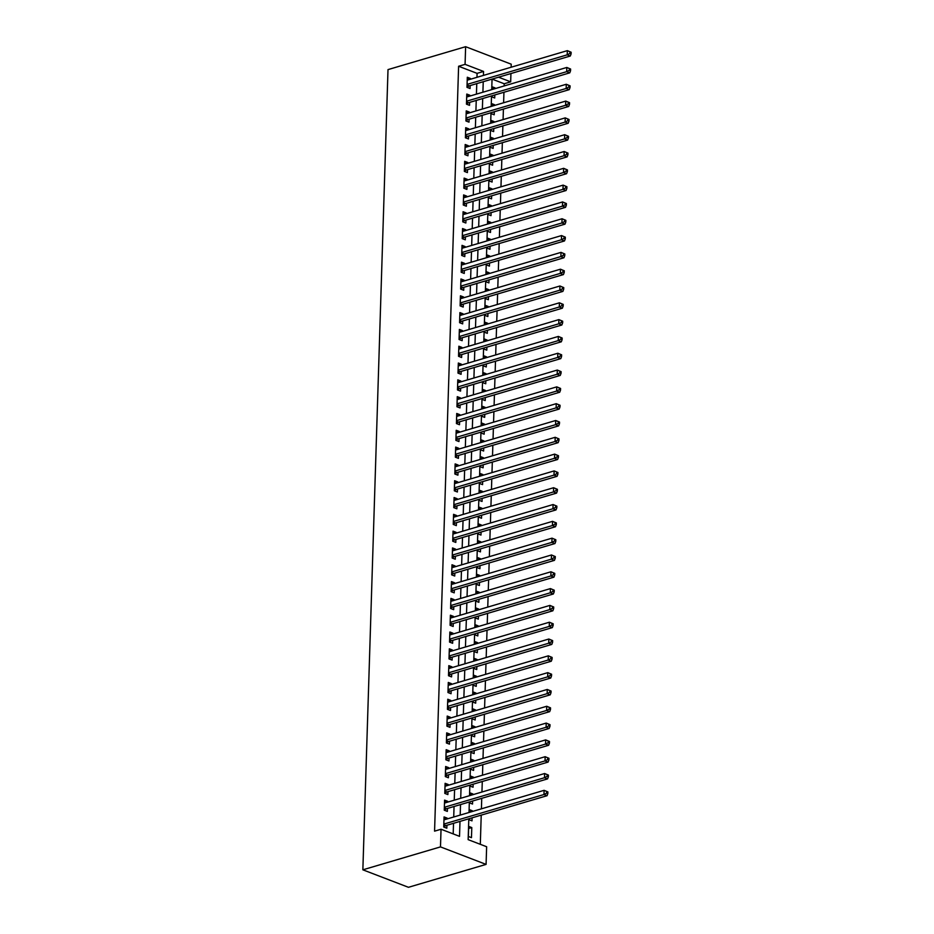 <?xml version="1.0" encoding="UTF-8"?>
<svg xmlns="http://www.w3.org/2000/svg" width="934" height="934" viewBox="0 0 934 934"><rect width="100%" height="100%" fill="white"/><g stroke="black" fill="none" stroke-linecap="round" stroke-linejoin="round"><path stroke-width="1.4" d="M468.81 818.803L468.144 839.643L486.637 846.741L486.077 864.394L408.462 887.3L362.859 869.811L388.007 69.606L465.622 46.7L465.074 64.353L458.606 66.256L434.567 831.155L441.035 829.24L459.528 836.339L459.995 821.395M465.622 46.7L511.225 64.189L511.132 67.236M510.933 73.541L510.676 81.842L498.558 77.195M504.138 85.951L504.208 83.756L510.676 81.842M480.309 844.313L481.22 815.137M481.419 808.821L481.746 798.325M481.944 792.009L482.283 781.513M482.481 775.197L482.808 764.701M483.006 758.385L483.333 747.889M483.532 741.573L483.859 731.077M484.057 724.761L484.396 714.265M484.594 707.96L484.921 697.453M485.12 691.148L485.447 680.641M485.645 674.336L485.972 663.841M486.17 657.524L486.509 647.029M486.707 640.712L487.034 630.216M487.233 623.9L487.56 613.404M487.758 607.088L488.085 596.592M488.284 590.276L488.622 579.78M488.821 573.464L489.147 562.968M489.346 556.652L489.673 546.157M489.871 539.84L490.198 529.344M490.397 523.04L490.735 512.533M490.934 506.228L491.261 495.732M491.459 489.416L491.786 478.92M491.984 472.604L492.311 462.108M492.51 455.792L492.848 445.296M493.047 438.98L493.374 428.484M493.572 422.168L493.899 411.672M494.098 405.356L494.425 394.86M494.623 388.544L494.962 378.048M495.16 371.732L495.487 361.236M495.685 354.932L496.012 344.424M496.211 338.12L496.538 327.624M496.736 321.308L497.075 310.812M497.273 304.496L497.6 294M497.799 287.684L498.126 277.188M498.324 270.872L498.651 260.376M498.849 254.06L499.188 243.564M499.386 237.248L499.713 226.752M499.912 220.436L500.239 209.94M500.437 203.624L500.764 193.128M500.963 186.823L501.301 176.316M501.5 170.011L501.827 159.504M502.025 153.199L502.352 142.704M502.55 136.387L502.877 125.892M503.076 119.575L503.414 109.08M503.613 102.763L503.94 92.268M447.117 818.943L447.141 818.114L444.059 816.935L443.743 827.022L446.826 828.201L446.919 825.259M447.643 802.131L447.666 801.302L444.584 800.123L444.269 810.21L447.351 811.389L447.444 808.447M448.168 785.319L448.192 784.49L445.109 783.311L444.794 793.398L447.876 794.577L447.97 791.635M448.694 768.507L448.729 767.678L445.646 766.499L445.32 776.586L448.402 777.765L448.495 774.823M449.231 751.707L449.254 750.866L446.172 749.687L445.857 759.774L448.939 760.953L449.032 758.011M449.756 734.895L449.779 734.054L446.697 732.875L446.382 742.962L449.464 744.141L449.558 741.199M450.281 718.083L450.305 717.254L447.223 716.063L446.907 726.15L449.99 727.329L450.083 724.399M450.807 701.271L450.842 700.442L447.76 699.251L447.433 709.338L450.515 710.529L450.608 707.587M451.344 684.459L451.367 683.63L448.285 682.439L447.97 692.526L451.052 693.717L451.145 690.775M451.869 667.647L451.893 666.818L448.81 665.638L448.495 675.726L451.577 676.905L451.671 673.963M452.395 650.835L452.418 650.006L449.336 648.826L449.021 658.914L452.103 660.093L452.196 657.151M452.92 634.023L452.955 633.194L449.873 632.014L449.546 642.102L452.628 643.281L452.721 640.339M453.457 617.211L453.48 616.382L450.398 615.202L450.083 625.29L453.165 626.469L453.259 623.527M453.982 600.399L454.006 599.57L450.924 598.39L450.608 608.478L453.691 609.657L453.784 606.715M454.508 583.587L454.531 582.758L451.449 581.578L451.134 591.666L454.216 592.845L454.309 589.903M455.033 566.786L455.068 565.946L451.986 564.766L451.659 574.854L454.741 576.033L454.835 573.091M455.57 549.974L455.594 549.145L452.511 547.954L452.196 558.042L455.278 559.221L455.372 556.279M456.096 533.162L456.119 532.333L453.037 531.142L452.721 541.23L455.804 542.421L455.897 539.478M456.621 516.35L456.644 515.521L453.562 514.33L453.247 524.418L456.329 525.608L456.422 522.666M457.146 499.538L457.181 498.709L454.099 497.53L453.772 507.617L456.854 508.796L456.948 505.854M457.683 482.726L457.707 481.897L454.624 480.718L454.309 490.805L457.391 491.984L457.485 489.042M458.209 465.914L458.232 465.085L455.15 463.906L454.835 473.993L457.917 475.173L458.01 472.23M458.734 449.102L458.757 448.273L455.675 447.094L455.36 457.181L458.442 458.361L458.536 455.418M459.259 432.29L459.294 431.461L456.212 430.282L455.885 440.369L458.968 441.548L459.061 438.606M459.797 415.478L459.82 414.649L456.738 413.47L456.422 423.557L459.505 424.737L459.598 421.794M460.322 398.678L460.345 397.837L457.263 396.658L456.948 406.745L460.03 407.924L460.123 404.982M460.847 381.866L460.871 381.025L457.788 379.846L457.473 389.933L460.555 391.113L460.649 388.17M461.373 365.054L461.408 364.225L458.325 363.034L457.999 373.121L461.081 374.312L461.174 371.37M461.91 348.242L461.933 347.413L458.851 346.222L458.536 356.309L461.618 357.5L461.711 354.558M462.435 331.43L462.458 330.601L459.376 329.422L459.061 339.497L462.143 340.688L462.237 337.746M462.96 314.618L462.984 313.789L459.902 312.61L459.586 322.697L462.669 323.876L462.762 320.934M463.486 297.806L463.521 296.977L460.439 295.798L460.112 305.885L463.194 307.064L463.287 304.122M464.023 280.994L464.046 280.165L460.964 278.986L460.649 289.073L463.731 290.252L463.824 287.31M464.548 264.182L464.572 263.353L461.489 262.174L461.174 272.261L464.256 273.44L464.35 270.498M465.074 247.37L465.097 246.541L462.015 245.362L461.7 255.449L464.782 256.628L464.875 253.686M465.599 230.57L465.634 229.729L462.552 228.55L462.225 238.637L465.307 239.816L465.401 236.874M466.136 213.758L466.159 212.917L463.077 211.738L462.762 221.825L465.844 223.004L465.938 220.062M466.661 196.946L466.685 196.117L463.603 194.926L463.287 205.013L466.37 206.204L466.463 203.262M467.187 180.134L467.21 179.305L464.128 178.114L463.813 188.201L466.895 189.392L466.988 186.45M467.712 163.322L467.747 162.493L464.665 161.313L464.338 171.389L467.42 172.58L467.514 169.638M468.249 146.51L468.273 145.681L465.19 144.501L464.875 154.589L467.957 155.768L468.051 152.826M468.775 129.698L468.798 128.869L465.716 127.689L465.401 137.777L468.483 138.956L468.576 136.014M469.3 112.886L469.323 112.057L466.241 110.877L465.926 120.965L469.008 122.144L469.101 119.202M469.825 96.074L469.86 95.245L466.778 94.065L466.451 104.153L469.533 105.332L469.627 102.39M491.879 88.823L495.032 87.889L495.008 88.648M491.658 95.887L491.634 96.797L494.716 97.977L494.81 94.964M491.354 105.635L494.506 104.701L494.483 105.46M491.132 112.699L491.109 113.609L494.191 114.789L494.284 111.776M490.829 122.447L493.981 121.513L493.958 122.272M490.607 129.511L490.572 130.421L493.654 131.601L493.759 128.577M490.303 139.259L493.444 138.325L493.421 139.084M490.081 146.323L490.046 147.233L493.129 148.413L493.222 145.389M489.766 156.06L492.918 155.137L492.895 155.885M489.544 163.135L489.521 164.045L492.603 165.225L492.697 162.201M489.241 172.872L492.393 171.949L492.37 172.697M489.019 179.947L488.996 180.846L492.078 182.037L492.171 179.013M488.716 189.684L491.868 188.761L491.844 189.509M488.494 196.759L488.459 197.658L491.541 198.849L491.646 195.825M488.19 206.496L491.331 205.573L491.307 206.321M487.968 213.559L487.933 214.47L491.015 215.649L491.109 212.637M487.653 223.308L490.805 222.374L490.782 223.133M487.431 230.371L487.408 231.282L490.49 232.461L490.583 229.449M487.128 240.12L490.28 239.186L490.257 239.945M486.906 247.183L486.883 248.094L489.965 249.273L490.058 246.261M486.602 256.932L489.755 255.998L489.731 256.757M486.381 263.995L486.345 264.906L489.428 266.085L489.533 263.073M486.077 273.744L489.218 272.81L489.194 273.569M485.855 280.807L485.82 281.718L488.902 282.897L488.996 279.885M485.54 290.556L488.692 289.622L488.669 290.381M485.318 297.619L485.295 298.53L488.377 299.709L488.47 296.685M485.015 307.368L488.167 306.434L488.143 307.193M484.793 314.431L484.769 315.342L487.852 316.521L487.945 313.497M484.489 324.168L487.641 323.246L487.618 323.993M484.267 331.243L484.232 332.154L487.314 333.333L487.42 330.309M483.964 340.98L487.104 340.058L487.081 340.805M483.742 348.055L483.707 348.954L486.789 350.145L486.883 347.121M483.427 357.792L486.579 356.87L486.556 357.617M483.205 364.867L483.182 365.766L486.264 366.957L486.357 363.933M482.901 374.604L486.054 373.682L486.03 374.429M482.68 381.679L482.656 382.578L485.738 383.769L485.832 380.745M482.376 391.416L485.528 390.482L485.505 391.241M482.154 398.479L482.119 399.39L485.201 400.569L485.306 397.557M481.851 408.228L484.991 407.294L484.968 408.053M481.629 415.291L481.594 416.202L484.676 417.381L484.769 414.369M481.314 425.04L484.466 424.106L484.442 424.865M481.092 432.103L481.068 433.014L484.151 434.193L484.244 431.181M480.788 441.852L483.94 440.918L483.917 441.677M480.566 448.915L480.543 449.826L483.625 451.005L483.719 447.993M480.263 458.664L483.415 457.73L483.392 458.489M480.041 465.727L480.006 466.638L483.088 467.817L483.193 464.793M479.737 475.476L482.878 474.542L482.855 475.301M479.516 482.539L479.481 483.45L482.563 484.629L482.656 481.605M479.2 492.276L482.353 491.354L482.329 492.101M478.979 499.351L478.955 500.262L482.037 501.441L482.131 498.417M478.675 509.088L481.827 508.166L481.804 508.913M478.453 516.163L478.43 517.074L481.512 518.253L481.605 515.229M478.15 525.9L481.302 524.978L481.279 525.725M477.928 532.975L477.893 533.874L480.975 535.065L481.08 532.041M477.624 542.712L480.765 541.79L480.741 542.537M477.402 549.787L477.367 550.686L480.45 551.877L480.543 548.853M477.087 559.524L480.239 558.602L480.216 559.349M476.865 566.588L476.842 567.498L479.924 568.678L480.018 565.665M476.562 576.336L479.714 575.402L479.691 576.161M476.34 583.4L476.317 584.31L479.399 585.49L479.492 582.477M476.036 593.148L479.189 592.214L479.165 592.973M475.815 600.212L475.78 601.122L478.862 602.302L478.967 599.289M475.511 609.96L478.652 609.026L478.628 609.785M475.289 617.024L475.254 617.934L478.336 619.114L478.43 616.101M474.974 626.772L478.126 625.838L478.103 626.597M474.752 633.836L474.729 634.746L477.811 635.926L477.904 632.913M474.449 643.584L477.601 642.65L477.578 643.409M474.227 650.648L474.203 651.558L477.286 652.738L477.379 649.714M473.923 660.385L477.076 659.462L477.041 660.221M473.701 667.46L473.666 668.37L476.749 669.55L476.854 666.526M473.398 677.197L476.538 676.274L476.515 677.022M473.176 684.272L473.141 685.182L476.223 686.362L476.317 683.338M472.861 694.009L476.013 693.086L475.99 693.834M472.639 701.084L472.616 701.983L475.698 703.174L475.791 700.15M472.335 710.821L475.488 709.898L475.464 710.646M472.114 717.896L472.09 718.795L475.173 719.986L475.266 716.962M471.81 727.633L474.962 726.71L474.927 727.458M471.588 734.696L471.553 735.607L474.635 736.786L474.729 733.774M471.285 744.445L474.425 743.511L474.402 744.27M471.063 751.508L471.028 752.419L474.11 753.598L474.203 750.586M470.748 761.257L473.9 760.323L473.877 761.082M470.526 768.32L470.502 769.231L473.585 770.41L473.678 767.398M470.222 778.069L473.375 777.135L473.351 777.894M470 785.132L469.977 786.043L473.059 787.222L473.153 784.21M469.697 794.881L472.849 793.947L472.814 794.706M469.475 801.944L469.44 802.855L472.522 804.034L472.616 801.022M469.172 811.693L472.312 810.759L472.289 811.518M468.95 818.756L468.915 819.667L471.997 820.846L472.09 817.822M504.208 83.756L492.09 79.11M495.032 87.889L491.949 86.71L491.856 89.571M494.506 104.701L491.424 103.522L491.331 106.383M493.981 121.513L490.899 120.334L490.805 123.195M493.444 138.325L490.362 137.146L490.28 140.007M492.918 155.137L489.836 153.958L489.743 156.819M492.393 171.949L489.311 170.77L489.218 173.631M491.868 188.761L488.786 187.571L488.692 190.443M491.331 205.573L488.248 204.383L488.167 207.255M490.805 222.374L487.723 221.195L487.63 224.067M490.28 239.186L487.198 238.007L487.104 240.879M489.755 255.998L486.672 254.819L486.579 257.679M489.218 272.81L486.135 271.631L486.054 274.491M488.692 289.622L485.61 288.443L485.517 291.303M488.167 306.434L485.085 305.255L484.991 308.115M487.641 323.246L484.559 322.067L484.466 324.927M487.104 340.058L484.022 338.879L483.94 341.739M486.579 356.87L483.497 355.679L483.403 358.551M486.054 373.682L482.971 372.491L482.878 375.363M485.528 390.482L482.446 389.303L482.353 392.175M484.991 407.294L481.909 406.115L481.827 408.987M484.466 424.106L481.384 422.927L481.29 425.787M483.94 440.918L480.858 439.739L480.765 442.599M483.415 457.73L480.333 456.551L480.239 459.411M482.878 474.542L479.796 473.363L479.714 476.223M482.353 491.354L479.27 490.175L479.177 493.035M481.827 508.166L478.745 506.987L478.652 509.847M481.302 524.978L478.22 523.787L478.126 526.659M480.765 541.79L477.683 540.599L477.601 543.471M480.239 558.602L477.157 557.411L477.064 560.283M479.714 575.402L476.632 574.223L476.538 577.095M479.189 592.214L476.106 591.035L476.013 593.896M478.652 609.026L475.569 607.847L475.488 610.708M478.126 625.838L475.044 624.659L474.951 627.52M477.601 642.65L474.519 641.471L474.425 644.332M477.076 659.462L473.993 658.283L473.9 661.144M476.538 676.274L473.456 675.095L473.375 677.956M476.013 693.086L472.931 691.896L472.837 694.768M475.488 709.898L472.406 708.708L472.312 711.58M474.962 726.71L471.88 725.52L471.787 728.392M474.425 743.511L471.343 742.332L471.261 745.204M473.9 760.323L470.818 759.144L470.724 762.016M473.375 777.135L470.292 775.956L470.199 778.816M472.849 793.947L469.767 792.768L469.674 795.628M472.312 810.759L469.23 809.58L469.148 812.44M468.705 826.392L468.389 836.479L471.472 837.658L471.787 827.571L468.705 826.392M453.188 833.91L453.527 823.309M453.726 816.993L454.052 806.497M454.251 800.181L454.578 789.685M454.776 783.369L455.103 772.873M455.302 766.557L455.64 756.061M455.839 749.745L456.166 739.249M456.364 732.945L456.691 722.437M456.889 716.133L457.216 705.637M457.415 699.321L457.753 688.825M457.952 682.509L458.279 672.013M458.477 665.697L458.804 655.201M459.003 648.885L459.33 638.389M459.528 632.073L459.867 621.577M460.065 615.261L460.392 604.765M460.59 598.449L460.917 587.953M461.116 581.637L461.443 571.141M461.641 564.837L461.98 554.329M462.178 548.024L462.505 537.517M462.704 531.212L463.031 520.717M463.229 514.4L463.556 503.905M463.754 497.588L464.093 487.093M464.291 480.776L464.618 470.281M464.817 463.964L465.144 453.469M465.342 447.152L465.669 436.657M465.868 430.341L466.206 419.845M466.405 413.529L466.731 403.033M466.93 396.716L467.257 386.221M467.455 379.916L467.782 369.409M467.981 363.104L468.319 352.608M468.518 346.292L468.845 335.796M469.043 329.48L469.37 318.984M469.568 312.668L469.895 302.172M470.094 295.856L470.432 285.36M470.631 279.044L470.958 268.548M471.156 262.232L471.483 251.736M471.682 245.42L472.009 234.924M472.207 228.608L472.546 218.112M472.744 211.808L473.071 201.3M473.269 194.996L473.596 184.5M473.795 178.184L474.122 167.688M474.32 161.372L474.659 150.876M474.857 144.56L475.184 134.064M475.383 127.748L475.71 117.252M475.908 110.936L476.235 100.44M476.433 94.124L476.772 83.628M476.97 77.312L477.087 73.354L458.606 66.256M470.362 79.262L470.386 78.433L467.304 77.253L466.988 87.341L470.071 88.52L470.164 85.578M441.035 829.24L440.486 846.893L362.859 869.811M440.486 846.893L486.077 864.394M492.055 79.121L491.716 89.617M491.517 95.933L491.191 106.429M490.992 112.745L490.665 123.241M490.467 129.557L490.14 140.053M489.941 146.358L489.603 156.865M489.404 163.17L489.077 173.666M488.879 179.982L488.552 190.478M488.354 196.794L488.027 207.29M487.828 213.606L487.49 224.102M487.291 230.418L486.964 240.914M486.766 247.23L486.439 257.726M486.24 264.042L485.913 274.538M485.715 280.854L485.376 291.35M485.178 297.666L484.851 308.162M484.653 314.466L484.326 324.974M484.127 331.278L483.8 341.774M483.602 348.09L483.263 358.586M483.065 364.902L482.738 375.398M482.539 381.714L482.213 392.21M482.014 398.526L481.687 409.022M481.489 415.338L481.15 425.834M480.952 432.15L480.625 442.646M480.426 448.962L480.099 459.458M479.901 465.774L479.574 476.27M479.376 482.586L479.037 493.082M478.838 499.386L478.512 509.894M478.313 516.198L477.986 526.694M477.788 533.01L477.461 543.506M477.262 549.822L476.924 560.318M476.725 566.634L476.398 577.13M476.2 583.446L475.873 593.942M475.675 600.258L475.348 610.754M475.149 617.07L474.811 627.566M474.612 633.882L474.285 644.378M474.087 650.694L473.76 661.19M473.561 667.495L473.234 678.002M473.036 684.307L472.697 694.803M472.499 701.119L472.172 711.615M471.974 717.931L471.647 728.427M471.448 734.743L471.121 745.239M470.923 751.555L470.584 762.051M470.386 768.367L470.059 778.863M469.86 785.179L469.533 795.675M469.335 801.991L469.008 812.487M483.438 75.409L483.555 71.439L465.074 64.353M460.193 815.09L460.52 804.583M460.719 798.278L461.046 787.782M461.244 781.466L461.571 770.97M461.77 764.654L462.108 754.158M462.307 747.842L462.634 737.346M462.832 731.03L463.159 720.534M463.357 714.218L463.684 703.722M463.883 697.406L464.221 686.91M464.42 680.594L464.747 670.098M464.945 663.782L465.272 653.286M465.471 646.982L465.797 636.474M465.996 630.17L466.335 619.674M466.533 613.358L466.86 602.862M467.058 596.546L467.385 586.05M467.584 579.734L467.911 569.238M468.109 562.922L468.448 552.426M468.646 546.11L468.973 535.614M469.172 529.298L469.498 518.802M469.697 512.486L470.024 501.99M470.222 495.674L470.561 485.178M470.759 478.862L471.086 468.366M471.285 462.061L471.612 451.554M471.81 445.249L472.137 434.754M472.335 428.437L472.674 417.942M472.873 411.625L473.199 401.13M473.398 394.813L473.725 384.318M473.923 378.001L474.25 367.506M474.449 361.189L474.787 350.694M474.986 344.377L475.313 333.882M475.511 327.565L475.838 317.07M476.036 310.753L476.363 300.258M476.562 293.953L476.9 283.446M477.099 277.141L477.426 266.645M477.624 260.329L477.951 249.833M478.15 243.517L478.477 233.021M478.675 226.705L479.014 216.209M479.212 209.893L479.539 199.397M479.737 193.081L480.064 182.585M480.263 176.269L480.59 165.773M480.788 159.457L481.127 148.961M481.325 142.645L481.652 132.149M481.851 125.845L482.178 115.337M482.376 109.033L482.703 98.537M482.901 92.221L483.24 81.725M477.087 73.354L483.555 71.439M467.233 79.367L470.386 78.433M468.634 828.505L471.787 827.571M466.708 96.179L469.86 95.245M466.183 112.991L469.323 112.057M465.646 129.803L468.798 128.869M465.12 146.603L468.273 145.681M464.595 163.415L467.747 162.493M464.07 180.227L467.21 179.305M463.533 197.039L466.685 196.117M463.007 213.851L466.159 212.917M462.482 230.663L465.634 229.729M461.956 247.475L465.097 246.541M461.419 264.287L464.572 263.353M460.894 281.099L464.046 280.165M460.369 297.911L463.521 296.977M459.843 314.711L462.984 313.789M459.306 331.523L462.458 330.601M458.781 348.335L461.933 347.413M458.255 365.147L461.408 364.225M457.73 381.959L460.871 381.025M457.193 398.771L460.345 397.837M456.668 415.583L459.82 414.649M456.142 432.395L459.294 431.461M455.617 449.207L458.757 448.273M455.08 466.019L458.232 465.085M454.554 482.82L457.707 481.897M454.029 499.632L457.181 498.709M453.504 516.444L456.644 515.521M452.967 533.256L456.119 532.333M452.441 550.068L455.594 549.145M451.916 566.88L455.068 565.946M451.391 583.692L454.531 582.758M450.853 600.504L454.006 599.57M450.328 617.316L453.48 616.382M449.803 634.128L452.955 633.194M449.277 650.928L452.418 650.006M448.74 667.74L451.893 666.818M448.215 684.552L451.367 683.63M447.69 701.364L450.842 700.442M447.164 718.176L450.305 717.254M446.627 734.988L449.779 734.054M446.102 751.8L449.254 750.866M445.576 768.612L448.729 767.678M445.051 785.424L448.192 784.49M444.514 802.236L447.666 801.302M443.989 819.048L447.141 818.114M467.058 85.087L469.125 85.881L570.289 56.028L567.207 54.849L467.082 84.399M569.857 53.448L567.207 54.849L567.347 50.646L571.141 52.234L569.903 51.767L569.857 53.448L571.094 53.915L571.141 52.234M467.21 80.196L567.347 50.646L569.903 51.767M469.125 85.881A1.786 1.203 -69 0 0 468.634 86.15L467.105 87.387M570.289 56.028L571.094 53.915M466.533 101.899L468.599 102.693L569.763 72.84L566.681 71.661L466.545 101.211M569.331 70.26L566.681 71.661L566.81 67.458L570.616 69.046L569.378 68.579L569.331 70.26L570.557 70.727L570.616 69.046M466.685 97.008L566.81 67.458L569.378 68.579M468.599 102.693A1.786 1.203 -69 0 0 468.109 102.962L466.58 104.199M569.763 72.84L570.557 70.727M465.996 118.711L468.062 119.505L569.238 89.652L566.156 88.473L466.019 118.023M568.794 87.06L566.156 88.473L566.284 84.27L570.09 85.858L568.853 85.379L568.794 87.06L570.032 87.539L570.09 85.858M466.148 113.82L566.284 84.27L568.853 85.379M468.062 119.505A1.786 1.203 -69 0 0 467.584 119.774L466.043 121.011M569.238 89.652L570.032 87.539M465.471 135.523L467.537 136.317L568.713 106.464L565.63 105.285L465.494 134.835M568.269 103.872L565.63 105.285L565.759 101.082L569.553 102.67L568.327 102.191L568.269 103.872L569.506 104.351L569.553 102.67M465.622 130.632L565.759 101.082L568.327 102.191M467.537 136.317A1.786 1.203 -69 0 0 467.047 136.586L465.517 137.812M568.713 106.464L569.506 104.351M464.945 152.335L467.012 153.129L568.176 123.276L565.093 122.085L464.969 151.647M567.744 120.684L565.093 122.085L565.233 117.882L569.028 119.482L567.79 119.003L567.744 120.684L568.981 121.163L569.028 119.482M465.097 147.444L565.233 117.882L567.79 119.003M467.012 153.129A1.786 1.203 -69 0 0 466.521 153.398L464.992 154.624M568.176 123.276L568.981 121.163M464.42 169.147L466.486 169.941L567.65 140.088L564.568 138.897L464.432 168.447M567.218 137.496L564.568 138.897L564.696 134.694L568.502 136.294L567.265 135.815L567.218 137.496L568.444 137.975L568.502 136.294M464.572 164.244L564.696 134.694L567.265 135.815M466.486 169.941A1.786 1.203 -69 0 0 465.996 170.198L464.467 171.436M567.65 140.088L568.444 137.975M463.883 185.959L465.949 186.753L567.125 156.889L564.043 155.709L463.906 185.259M566.681 154.308L564.043 155.709L564.171 151.506L567.977 153.106L566.74 152.627L566.681 154.308L567.919 154.787L567.977 153.106M464.035 181.056L564.171 151.506L566.74 152.627M465.949 186.753A1.786 1.203 -69 0 0 465.471 187.01L463.929 188.248M567.125 156.889L567.919 154.787M463.357 202.771L465.424 203.565L566.588 173.701L563.517 172.521L463.381 202.071M566.156 171.12L563.517 172.521L563.646 168.318L567.44 169.918L566.214 169.439L566.156 171.12L567.393 171.587L567.44 169.918M463.509 197.868L563.646 168.318L566.214 169.439M465.424 203.565A1.786 1.203 -69 0 0 464.934 203.822L463.404 205.06M566.588 173.701L567.393 171.587M462.832 219.583L464.898 220.377L566.062 190.513L562.98 189.333L462.855 218.883M565.63 187.932L562.98 189.333L563.12 185.13L566.915 186.718L565.677 186.251L565.63 187.932L566.868 188.399L566.915 186.718M462.984 214.68L563.12 185.13L565.677 186.251M464.898 220.377A1.786 1.203 -69 0 0 464.408 220.634L462.879 221.872M566.062 190.513L566.868 188.399M462.307 236.395L464.373 237.178L565.537 207.325L562.455 206.145L462.318 235.695M565.105 204.744L562.455 206.145L562.583 201.942L566.389 203.53L565.152 203.063L565.105 204.744L566.331 205.211L566.389 203.53M462.458 231.492L562.583 201.942L565.152 203.063M464.373 237.178A1.786 1.203 -69 0 0 463.883 237.446L462.353 238.684M565.537 207.325L566.331 205.211M461.77 253.196L463.836 253.99L565.012 224.137L561.929 222.957L461.793 252.507M564.568 221.556L561.929 222.957L562.058 218.754L565.864 220.342L564.626 219.875L564.568 221.556L565.806 222.023L565.864 220.342M461.921 248.304L562.058 218.754L564.626 219.875M463.836 253.99A1.786 1.203 -69 0 0 463.357 254.258L461.816 255.496M565.012 224.137L565.806 222.023M461.244 270.008L463.311 270.802L564.475 240.949L561.404 239.769L461.268 269.319M564.043 238.368L561.404 239.769L561.532 235.566L565.327 237.154L564.101 236.687L564.043 238.368L565.28 238.835L565.327 237.154M461.396 265.116L561.532 235.566L564.101 236.687M463.311 270.802A1.786 1.203 -69 0 0 462.82 271.07L461.291 272.308M564.475 240.949L565.28 238.835M460.719 286.82L462.785 287.614L563.949 257.761L560.867 256.581L460.742 286.131M563.517 255.18L560.867 256.581L561.007 252.378L564.801 253.966L563.564 253.499L563.517 255.18L564.755 255.647L564.801 253.966M460.871 281.928L561.007 252.378L563.564 253.499M462.785 287.614A1.786 1.203 -69 0 0 462.295 287.882L460.766 289.12M563.949 257.761L564.755 255.647M460.193 303.632L462.26 304.426L563.424 274.573L560.342 273.393L460.205 302.943M562.992 271.981L560.342 273.393L560.47 269.19L564.276 270.778L563.039 270.3L562.992 271.981L564.218 272.459L564.276 270.778M460.345 298.74L560.47 269.19L563.039 270.3M462.26 304.426A1.786 1.203 -69 0 0 461.77 304.694L460.228 305.932M563.424 274.573L564.218 272.459M459.656 320.444L461.723 321.238L562.898 291.385L559.816 290.194L459.68 319.755M562.455 288.793L559.816 290.194L559.945 285.991L563.751 287.59L562.513 287.112L562.455 288.793L563.692 289.271L563.751 287.59M459.808 315.552L559.945 285.991L562.513 287.112M461.723 321.238A1.786 1.203 -69 0 0 461.244 321.506L459.703 322.732M562.898 291.385L563.692 289.271M459.131 337.256L461.198 338.05L562.361 308.197L559.291 307.006L459.154 336.555M561.929 305.605L559.291 307.006L559.419 302.803L563.214 304.402L561.988 303.924L561.929 305.605L563.167 306.083L563.214 304.402M459.283 332.364L559.419 302.803L561.988 303.924M461.198 338.05A1.786 1.203 -69 0 0 460.707 338.318L459.178 339.544M562.361 308.197L563.167 306.083M458.606 354.068L460.672 354.862L561.836 325.009L558.754 323.818L458.629 353.367M561.404 322.417L558.754 323.818L558.894 319.615L562.688 321.214L561.451 320.736L561.404 322.417L562.642 322.895L562.688 321.214M458.757 349.164L558.894 319.615L561.451 320.736M460.672 354.862A1.786 1.203 -69 0 0 460.182 355.118L458.652 356.356M561.836 325.009L562.642 322.895M458.08 370.88L460.147 371.674L561.311 341.809L558.228 340.63L458.092 370.179M560.879 339.229L558.228 340.63L558.357 336.427L562.163 338.026L560.925 337.548L560.879 339.229L562.105 339.707L562.163 338.026M458.232 365.976L558.357 336.427L560.925 337.548M460.147 371.674A1.786 1.203 -69 0 0 459.656 371.93L458.115 373.168M561.311 341.809L562.105 339.707M457.543 387.692L459.61 388.486L560.785 358.621L557.703 357.442L457.567 386.991M560.342 356.041L557.703 357.442L557.832 353.239L561.638 354.827L560.4 354.36L560.342 356.041L561.579 356.508L561.638 354.827M457.695 382.788L557.832 353.239L560.4 354.36M459.61 388.486A1.786 1.203 -69 0 0 459.131 388.742L457.59 389.98M560.785 358.621L561.579 356.508M457.018 404.504L459.084 405.298L560.248 375.433L557.178 374.254L457.041 403.803M559.816 372.853L557.178 374.254L557.306 370.051L561.101 371.639L559.875 371.172L559.816 372.853L561.054 373.32L561.101 371.639M457.17 399.6L557.306 370.051L559.875 371.172M459.084 405.298A1.786 1.203 -69 0 0 458.594 405.554L457.065 406.792M560.248 375.433L561.054 373.32M456.493 421.304L458.559 422.098L559.723 392.245L556.641 391.066L456.516 420.615M559.291 389.665L556.641 391.066L556.781 386.863L560.575 388.451L559.338 387.984L559.291 389.665L560.528 390.132L560.575 388.451M456.644 416.412L556.781 386.863L559.338 387.984M458.559 422.098A1.786 1.203 -69 0 0 458.069 422.366L456.539 423.604M559.723 392.245L560.528 390.132M455.967 438.116L458.034 438.91L559.197 409.057L556.115 407.878L455.979 437.427M558.765 406.477L556.115 407.878L556.244 403.675L560.05 405.263L558.812 404.796L558.765 406.477L559.991 406.944L560.05 405.263M456.119 433.224L556.244 403.675L558.812 404.796M458.034 438.91A1.786 1.203 -69 0 0 457.543 439.178L456.002 440.416M559.197 409.057L559.991 406.944M455.43 454.928L457.497 455.722L558.672 425.869L555.59 424.69L455.453 454.239M558.228 423.289L555.59 424.69L555.718 420.487L559.524 422.075L558.287 421.608L558.228 423.289L559.466 423.756L559.524 422.075M455.582 450.036L555.718 420.487L558.287 421.608M457.497 455.722A1.786 1.203 -69 0 0 457.018 455.99L455.477 457.228M558.672 425.869L559.466 423.756M454.905 471.74L456.971 472.534L558.135 442.681L555.065 441.502L454.928 471.051M557.703 440.089L555.065 441.502L555.193 437.299L558.987 438.887L557.761 438.408L557.703 440.089L558.941 440.568L558.987 438.887M455.056 466.848L555.193 437.299L557.761 438.408M456.971 472.534A1.786 1.203 -69 0 0 456.481 472.802L454.951 474.04M558.135 442.681L558.941 440.568M454.379 488.552L456.446 489.346L557.61 459.493L554.527 458.302L454.403 487.863M557.178 456.901L554.527 458.302L554.668 454.111L558.462 455.699L557.224 455.22L557.178 456.901L558.415 457.38L558.462 455.699M454.531 483.66L554.668 454.111L557.224 455.22M456.446 489.346A1.786 1.203 -69 0 0 455.955 489.614L454.426 490.84M557.61 459.493L558.415 457.38M453.854 505.364L455.92 506.158L557.084 476.305L554.002 475.114L453.866 504.675M556.652 473.713L554.002 475.114L554.131 470.911L557.937 472.511L556.699 472.032L556.652 473.713L557.878 474.192L557.937 472.511M454.006 500.472L554.131 470.911L556.699 472.032M455.92 506.158A1.786 1.203 -69 0 0 455.43 506.426L453.889 507.652M557.084 476.305L557.878 474.192M453.317 522.176L455.383 522.97L556.559 493.117L553.477 491.926L453.34 521.476M556.115 490.525L553.477 491.926L553.605 487.723L557.411 489.323L556.174 488.844L556.115 490.525L557.353 491.004L557.411 489.323M453.469 517.273L553.605 487.723L556.174 488.844M455.383 522.97A1.786 1.203 -69 0 0 454.905 523.227L453.364 524.464M556.559 493.117L557.353 491.004M452.792 538.988L454.858 539.782L556.022 509.917L552.951 508.738L452.815 538.288M555.59 507.337L552.951 508.738L553.08 504.535L556.874 506.135L555.648 505.656L555.59 507.337L556.827 507.816L556.874 506.135M452.943 534.085L553.08 504.535L555.648 505.656M454.858 539.782A1.786 1.203 -69 0 0 454.368 540.039L452.838 541.276M556.022 509.917L556.827 507.816M452.266 555.8L454.333 556.594L555.496 526.729L552.414 525.55L452.289 555.1M555.065 524.149L552.414 525.55L552.554 521.347L556.349 522.935L555.111 522.468L555.065 524.149L556.302 524.616L556.349 522.935M452.418 550.897L552.554 521.347L555.111 522.468M454.333 556.594A1.786 1.203 -69 0 0 453.842 556.851L452.313 558.088M555.496 526.729L556.302 524.616M451.741 572.612L453.807 573.406L554.971 543.541L551.889 542.362L451.752 571.912M554.539 540.961L551.889 542.362L552.017 538.159L555.823 539.747L554.586 539.28L554.539 540.961L555.765 541.428L555.823 539.747M451.893 567.709L552.017 538.159L554.586 539.28M453.807 573.406A1.786 1.203 -69 0 0 453.317 573.663L451.776 574.9M554.971 543.541L555.765 541.428M451.204 589.412L453.27 590.206L554.446 560.353L551.364 559.174L451.227 588.724M554.002 557.773L551.364 559.174L551.492 554.971L555.298 556.559L554.06 556.092L554.002 557.773L555.24 558.24L555.298 556.559M451.356 584.521L551.492 554.971L554.06 556.092M453.27 590.206A1.786 1.203 -69 0 0 452.792 590.475L451.25 591.712M554.446 560.353L555.24 558.24M450.678 606.224L452.745 607.018L553.909 577.165L550.838 575.986L450.702 605.536M553.477 574.585L550.838 575.986L550.967 571.783L554.761 573.371L553.535 572.904L553.477 574.585L554.714 575.052L554.761 573.371M450.83 601.333L550.967 571.783L553.535 572.904M452.745 607.018A1.786 1.203 -69 0 0 452.254 607.287L450.725 608.524M553.909 577.165L554.714 575.052M450.153 623.036L452.219 623.83L553.383 593.977L550.301 592.798L450.176 622.348M552.951 591.397L550.301 592.798L550.441 588.595L554.236 590.183L552.998 589.716L552.951 591.397L554.189 591.864L554.236 590.183M450.305 618.145L550.441 588.595L552.998 589.716M452.219 623.83A1.786 1.203 -69 0 0 451.729 624.099L450.2 625.336M553.383 593.977L554.189 591.864M449.628 639.848L451.694 640.642L552.858 610.789L549.776 609.61L449.639 639.16M552.426 608.197L549.776 609.61L549.904 605.407L553.71 606.995L552.473 606.516L552.426 608.197L553.652 608.676L553.71 606.995M449.779 634.957L549.904 605.407L552.473 606.516M451.694 640.642A1.786 1.203 -69 0 0 451.204 640.911L449.663 642.148M552.858 610.789L553.652 608.676M449.091 656.66L451.157 657.454L552.333 627.601L549.25 626.422L449.114 655.972M551.889 625.009L549.25 626.422L549.379 622.219L553.185 623.807L551.947 623.328L551.889 625.009L553.126 625.488L553.185 623.807M449.242 651.769L549.379 622.219L551.947 623.328M451.157 657.454A1.786 1.203 -69 0 0 450.678 657.723L449.137 658.949M552.333 627.601L553.126 625.488M448.565 673.472L450.632 674.266L551.796 644.413L548.725 643.222L448.589 672.784M551.364 641.821L548.725 643.222L548.853 639.019L552.648 640.619L551.422 640.14L551.364 641.821L552.601 642.3L552.648 640.619M448.717 668.581L548.853 639.019L551.422 640.14M450.632 674.266A1.786 1.203 -69 0 0 450.141 674.535L448.612 675.761M551.796 644.413L552.601 642.3M448.04 690.284L450.106 691.078L551.27 661.225L548.188 660.034L448.063 689.584M550.838 658.633L548.188 660.034L548.328 655.831L552.122 657.431L550.885 656.952L550.838 658.633L552.076 659.112L552.122 657.431M448.192 685.381L548.328 655.831L550.885 656.952M450.106 691.078A1.786 1.203 -69 0 0 449.616 691.335L448.087 692.573M551.27 661.225L552.076 659.112M447.514 707.096L449.581 707.89L550.745 678.026L547.663 676.846L447.526 706.396M550.313 675.445L547.663 676.846L547.791 672.643L551.597 674.243L550.359 673.764L550.313 675.445L551.539 675.924L551.597 674.243M447.666 702.193L547.791 672.643L550.359 673.764M449.581 707.89A1.786 1.203 -69 0 0 449.091 708.147L447.549 709.385M550.745 678.026L551.539 675.924M446.977 723.908L449.044 724.702L550.219 694.838L547.137 693.658L447.001 723.208M549.776 692.257L547.137 693.658L547.266 689.455L551.072 691.043L549.834 690.576L549.776 692.257L551.013 692.724L551.072 691.043M447.129 719.005L547.266 689.455L549.834 690.576M449.044 724.702A1.786 1.203 -69 0 0 448.565 724.959L447.024 726.197M550.219 694.838L551.013 692.724M446.452 740.72L448.518 741.514L549.682 711.65L546.612 710.47L446.475 740.02M549.25 709.069L546.612 710.47L546.74 706.267L550.535 707.855L549.309 707.388L549.25 709.069L550.488 709.536L550.535 707.855M446.604 735.817L546.74 706.267L549.309 707.388M448.518 741.514A1.786 1.203 -69 0 0 448.028 741.771L446.499 743.009M549.682 711.65L550.488 709.536M445.927 757.532L447.993 758.315L549.157 728.462L546.075 727.282L445.95 756.832M548.725 725.881L546.075 727.282L546.215 723.079L550.009 724.667L548.772 724.2L548.725 725.881L549.951 726.348L550.009 724.667M446.078 752.629L546.215 723.079L548.772 724.2M447.993 758.315A1.786 1.203 -69 0 0 447.503 758.583L445.973 759.821M549.157 728.462L549.951 726.348M445.401 774.333L447.468 775.127L548.632 745.274L545.549 744.094L445.413 773.644M548.2 742.693L545.549 744.094L545.678 739.891L549.484 741.479L548.246 741.012L548.2 742.693L549.426 743.16L549.484 741.479M445.553 769.441L545.678 739.891L548.246 741.012M447.468 775.127A1.786 1.203 -69 0 0 446.977 775.395L445.436 776.633M548.632 745.274L549.426 743.16M444.864 791.145L446.931 791.939L548.106 762.086L545.024 760.906L444.888 790.456M547.663 759.505L545.024 760.906L545.152 756.703L548.958 758.291L547.721 757.824L547.663 759.505L548.9 759.972L548.958 758.291M445.016 786.253L545.152 756.703L547.721 757.824M446.931 791.939A1.786 1.203 -69 0 0 446.452 792.207L444.911 793.445M548.106 762.086L548.9 759.972M444.339 807.957L446.405 808.751L547.569 778.898L544.499 777.718L444.362 807.268M547.137 776.317L544.499 777.718L544.627 773.515L548.421 775.103L547.196 774.636L547.137 776.317L548.375 776.784L548.421 775.103M444.491 803.065L544.627 773.515L547.196 774.636M446.405 808.751A1.786 1.203 -69 0 0 445.915 809.019L444.386 810.257M547.569 778.898L548.375 776.784M443.813 824.769L445.88 825.563L547.044 795.71L543.962 794.53L443.837 824.08M546.612 793.118L543.962 794.53L544.102 790.327L547.896 791.915L546.659 791.437L546.612 793.118L547.838 793.596L547.896 791.915M443.965 819.877L544.102 790.327L546.659 791.437M445.88 825.563A1.786 1.203 -69 0 0 445.39 825.831L443.86 827.069M547.044 795.71L547.838 793.596M467.047 85.543L468.634 86.15M466.51 102.343L468.109 102.962M465.984 119.155L467.584 119.774M465.459 135.967L467.047 136.586M464.934 152.779L466.521 153.398M464.396 169.591L465.996 170.198M463.871 186.403L465.471 187.01M463.346 203.215L464.934 203.822M462.82 220.027L464.408 220.634M462.283 236.839L463.883 237.446M461.758 253.651L463.357 254.258M461.233 270.451L462.82 271.07M460.707 287.263L462.295 287.882M460.17 304.075L461.77 304.694M459.645 320.887L461.244 321.506M459.119 337.699L460.707 338.318M458.594 354.511L460.182 355.118M458.057 371.323L459.656 371.93M457.532 388.135L459.131 388.742M457.006 404.947L458.594 405.554M456.481 421.759L458.069 422.366M455.944 438.571L457.543 439.178M455.418 455.372L457.018 455.99M454.893 472.184L456.481 472.802M454.368 488.996L455.955 489.614M453.831 505.808L455.43 506.426M453.305 522.62L454.905 523.227M452.78 539.432L454.368 540.039M452.254 556.244L453.842 556.851M451.717 573.056L453.317 573.663M451.192 589.868L452.792 590.475M450.667 606.68L452.254 607.287M450.141 623.48L451.729 624.099M449.604 640.292L451.204 640.911M449.079 657.104L450.678 657.723M448.553 673.916L450.141 674.535M448.028 690.728L449.616 691.335M447.491 707.54L449.091 708.147M446.966 724.352L448.565 724.959M446.44 741.164L448.028 741.771M445.915 757.976L447.503 758.583M445.378 774.788L446.977 775.395M444.853 791.588L446.452 792.207M444.327 808.4L445.915 809.019M443.802 825.212L445.39 825.831"/></g></svg>
